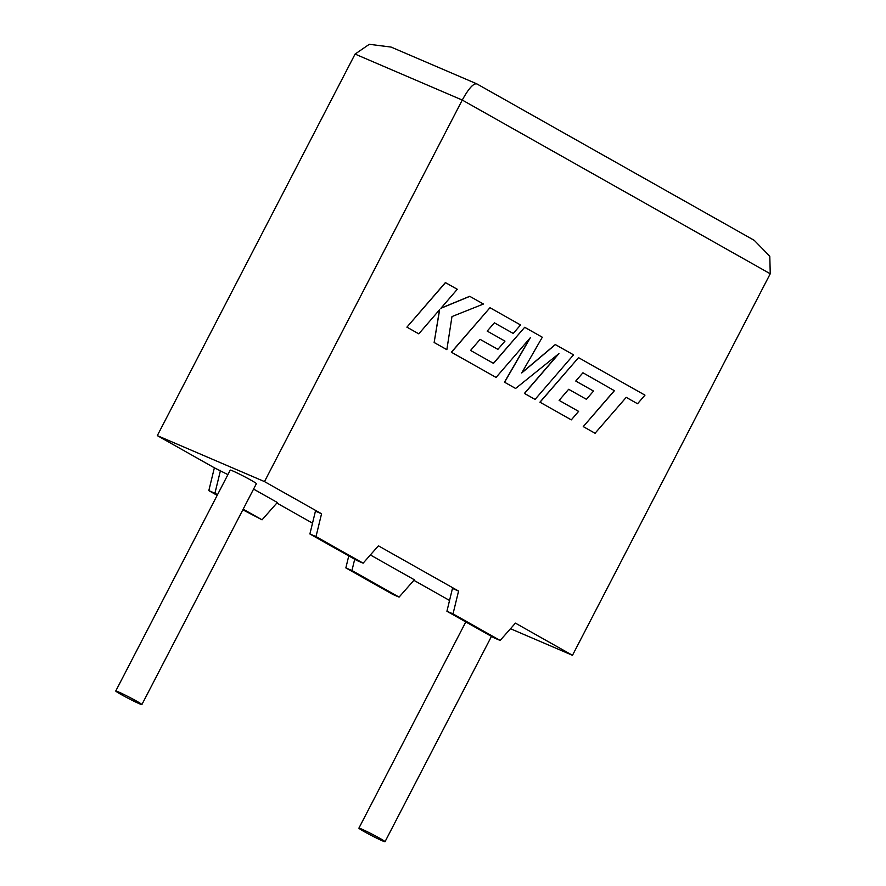 <?xml version="1.0" encoding="UTF-8"?>
<svg xmlns="http://www.w3.org/2000/svg" width="886" height="886" viewBox="0 0 886 886"><rect width="100%" height="100%" fill="white"/><g stroke="black" fill="none" stroke-linecap="round" stroke-linejoin="round"><path stroke-width="1.33" d="M379.706 838.245A14.719 0.753 27.4 0 1 385.033 841.7A14.719 0.753 27.4 0 1 377.713 838.654A14.719 0.753 27.4 0 1 364.224 831.611A14.719 0.753 27.4 0 1 358.896 828.155A14.719 0.753 27.4 0 1 366.217 831.201A14.719 0.753 27.4 0 1 379.706 838.245M121.083 694.469A14.719 0.753 -152.6 0 0 134.572 701.513A14.719 0.753 -152.6 0 0 141.893 704.558A14.719 0.753 -152.6 0 0 136.566 701.103A14.719 0.753 -152.6 0 0 123.065 694.059A14.719 0.753 -152.6 0 0 115.756 691.014A14.719 0.753 -152.6 0 0 121.083 694.469M141.893 704.558L256.386 483.667A14.719 0.753 -152.6 0 0 251.059 480.212A14.719 0.753 -152.6 0 0 237.57 473.168A14.719 0.753 -152.6 0 0 230.249 470.123L115.756 691.014M227.912 474.619L214.368 467.808L208.819 490.634L217.181 495.34M243.163 509.173L262.057 519.827L277.329 502.495L253.573 489.094M276.842 503.038L312.525 523.161M370.359 554.957L414.349 579.776L399.077 597.109L392.963 594.495L345.85 567.915L348.763 555.899M413.862 580.319L449.545 600.453M500.147 640.456L453.023 613.876L446.921 611.262L494.034 637.842L500.147 640.456L515.419 623.124L572.478 655.308L510.491 628.717M446.921 611.262L452.458 588.437L458.571 591.062L378.4 545.831L363.127 563.175L316.003 536.595L321.552 513.769L315.438 511.156L309.89 533.981L316.003 536.595M476.978 84.004C473.722 82.852 468.816 88.201 462.259 100.052L264.493 481.596L321.552 513.769M264.493 481.596L157.309 435.624L214.368 467.808M572.478 655.308L770.244 273.763L462.259 100.052L355.087 54.079L157.309 435.624M453.023 613.876L458.571 591.062M242.842 509.815L262.057 519.827M309.89 533.981L357.014 560.55L363.127 563.175M399.077 597.109L351.952 570.529L345.85 567.915M351.952 570.529L354.699 559.243M220.481 470.422L214.933 493.247L208.819 490.634M214.933 493.247L217.513 494.698M355.087 54.079L369.296 44.3L391.069 47.069L476.69 83.793L754.263 240.35L769.801 256.264L770.244 273.763M637.555 403.75L644.975 395.145L578.525 357.656L540.039 402.222L571.315 419.864L578.602 411.37L559.121 400.383L568.657 389.286L586.421 399.309L593.52 391.058L575.756 381.046L582.944 372.773L614.308 390.66L583.254 426.62L595.049 433.265L626.214 397.36L637.555 403.75L626.203 397.371M582.944 372.773L614.308 390.66M614.43 390.704L583.254 426.62M583.376 426.664L595.17 433.32M578.525 357.656L539.917 402.178L571.315 419.864M568.657 389.297L586.421 399.309M555.378 344.61L521.721 372.973L542.31 337.234L524.678 327.288L493.513 363.382L470.566 350.435L480.112 339.349L497.877 349.361L504.976 341.121L487.2 331.098L494.388 322.825L513.249 333.457L520.547 324.963L489.969 307.708L451.472 352.274L496.071 377.425L530.315 337.743L504.588 382.231L515.619 388.456L558.944 353.603L524.534 393.484L535.055 399.42L573.541 354.843L555.267 344.554L521.898 372.674M524.678 327.288L493.402 363.315M480.101 339.36L497.877 349.361M494.377 322.836L513.249 333.457M489.969 307.708L451.351 352.218L496.071 377.425M529.861 338.264L504.466 382.176L515.619 388.456M558.413 354.035L524.412 393.428L535.055 399.42M469.824 296.345L440.896 308.295L457.287 289.279L445.381 282.579L406.907 327.155L418.79 333.845L439.666 309.635L434.14 342.517L446.854 349.671L451.971 316.568L483.446 304.031L469.702 296.301L441.029 308.14M445.503 282.634L406.907 327.155M407.017 327.2L418.79 333.845M439.511 309.812L434.14 342.517M434.262 342.561L446.854 349.671M385.033 841.7L491.464 636.381M358.896 828.155L465.803 621.917"/></g></svg>
